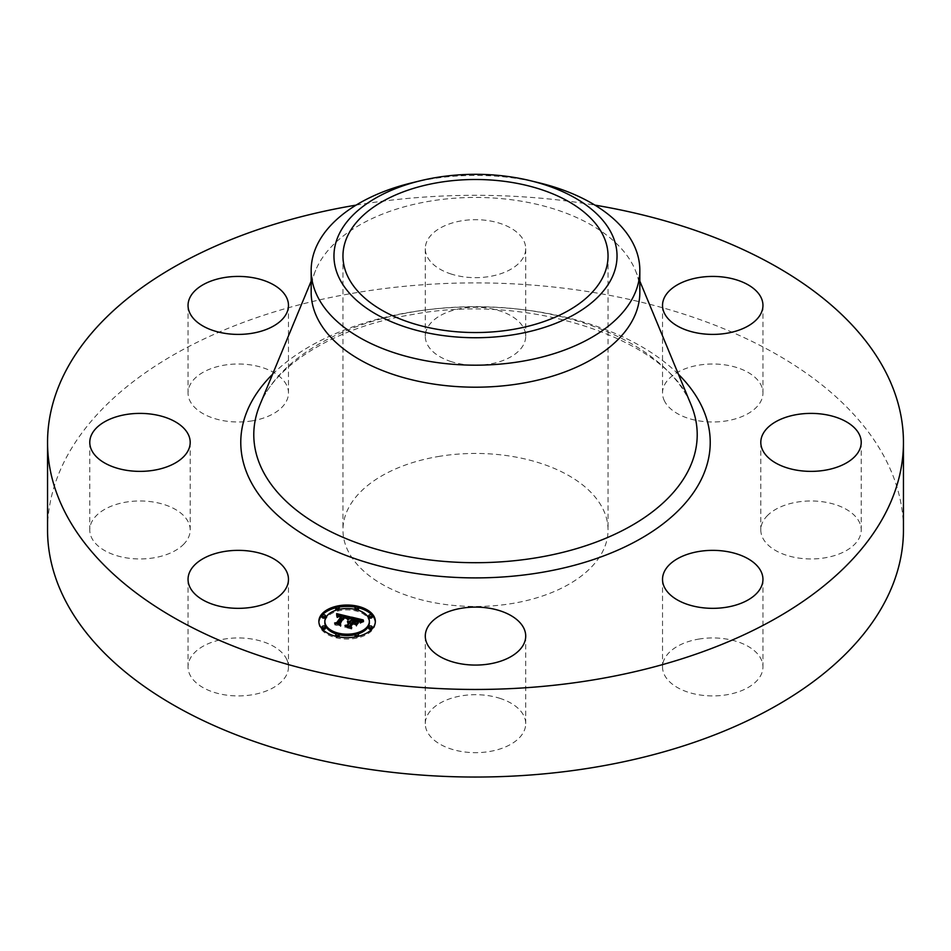 <?xml version="1.0" encoding="UTF-8"?>
<svg xmlns="http://www.w3.org/2000/svg" width="951" height="951" viewBox="0 0 951 951"><rect width="100%" height="100%" fill="white"/><g stroke="black" fill="none" stroke-linecap="round" stroke-linejoin="round"><path stroke-width="0.71" stroke-dasharray="4.75 3.57" d="M286.441 658.781A50.213 28.994 180 0 1 288.474 666.936A50.213 28.994 180 0 1 245.394 695.633A50.213 28.994 180 0 1 190.069 675.103A50.213 28.994 180 0 1 188.048 666.936A50.213 28.994 180 0 1 231.117 638.24A50.213 28.994 180 0 1 286.441 658.781M47.55 529.969A427.95 247.07 180 0 1 355.02 292.884A427.95 247.07 180 0 1 903.45 529.969M356.102 205.119A427.95 247.07 180 0 1 594.898 205.119M311.167 292.314A164.333 94.874 180 0 1 315.673 270.239A164.333 94.874 180 0 1 429.234 201.279A164.333 94.874 180 0 1 635.327 270.239A164.333 94.874 180 0 1 639.833 292.314M411.676 182.877A164.333 94.874 180 0 1 429.234 179.264A164.333 94.874 180 0 1 539.324 182.877M438.185 456.539A132.546 76.532 180 0 1 608.046 529.969A132.546 76.532 180 0 1 512.815 603.398A132.546 76.532 180 0 1 342.954 529.969A132.546 76.532 180 0 1 438.185 456.539M184.054 543.865A50.213 28.994 180 0 1 127.565 558.059A50.213 28.994 180 0 1 89.774 529.969A50.213 28.994 180 0 1 95.92 516.072A50.213 28.994 180 0 1 152.41 501.878A50.213 28.994 180 0 1 190.2 529.969A50.213 28.994 180 0 1 184.054 543.865M252.395 420.817A50.213 28.994 180 0 1 188.048 393.001A50.213 28.994 180 0 1 224.115 365.184A50.213 28.994 180 0 1 288.474 393.001A50.213 28.994 180 0 1 252.395 420.817M451.428 361.701A50.213 28.994 180 0 1 425.287 336.262A50.213 28.994 180 0 1 499.572 310.822A50.213 28.994 180 0 1 525.713 336.262A50.213 28.994 180 0 1 451.428 361.701M664.559 401.156A50.213 28.994 180 0 1 662.526 393.001A50.213 28.994 180 0 1 705.606 364.304A50.213 28.994 180 0 1 760.931 384.834A50.213 28.994 180 0 1 762.952 393.001A50.213 28.994 180 0 1 719.883 421.697A50.213 28.994 180 0 1 664.559 401.156M766.946 516.072A50.213 28.994 180 0 1 823.435 501.878A50.213 28.994 180 0 1 861.226 529.969A50.213 28.994 180 0 1 855.08 543.865A50.213 28.994 180 0 1 798.59 558.059A50.213 28.994 180 0 1 760.8 529.969A50.213 28.994 180 0 1 766.946 516.072M698.605 639.12A50.213 28.994 180 0 1 762.952 666.936A50.213 28.994 180 0 1 726.885 694.753A50.213 28.994 180 0 1 662.526 666.936A50.213 28.994 180 0 1 698.605 639.12M499.572 698.236A50.213 28.994 180 0 1 525.713 723.675A50.213 28.994 180 0 1 451.428 749.115A50.213 28.994 180 0 1 425.287 723.675A50.213 28.994 180 0 1 499.572 698.236M451.428 274.114A50.213 28.994 180 0 1 425.287 248.675A50.213 28.994 180 0 1 499.572 223.235A50.213 28.994 180 0 1 525.713 248.675A50.213 28.994 180 0 1 451.428 274.114M352.322 619.707L351.394 618.483L352.322 618.709M349.932 623.036L347.4 622.881L349.932 622.418M349.588 623.523L347.65 623.345L349.588 623.321M356.708 623.309L357.933 623L355.959 625.758L354.83 624.201L352.215 623.583L349.837 626.899L350.681 628.1L345.082 626.768L347.793 626.02M361.071 620.801L363.234 621.312L359.942 622.846L359.026 621.158L354.818 619.945L352.607 623.024L353.308 623.19L355.258 620.48L359.526 622.275L355.412 620.718L353.594 623.262L355.436 623.642M354.354 619.196L359.692 620.468M351.394 617.092L351.394 618.483M349.314 621.49L349.314 622.37M348.993 621.443L348.993 622.382M348.411 621.431L348.411 622.465M348.137 621.455L348.137 622.536M347.4 621.478L347.4 622.881M347.412 621.609L347.412 623M348.078 621.467L348.078 622.869M348.304 621.443L348.304 622.846M348.53 621.431L348.53 622.834M348.958 621.443L348.958 622.834M349.172 621.467L349.172 622.857M349.386 621.502L349.386 622.893M349.766 621.585L349.766 622.988M349.493 622.109L349.493 623.297M348.862 622.025L348.862 623.214M348.648 622.025L348.648 623.214M348.446 622.037L348.446 623.214M348.244 622.049L348.244 623.238M348.042 622.085L348.042 623.262M347.852 622.12L347.852 623.297M347.65 621.942L347.65 623.345M347.769 622.132L347.769 623.535M347.959 622.097L347.959 623.499M348.149 622.061L348.149 623.464M348.328 622.037L348.328 623.44M348.506 622.025L348.506 623.428M348.696 622.025L348.696 623.416M348.874 622.025L348.874 623.428M349.409 622.085L349.409 623.487M345.082 625.366L345.082 626.768M350.681 626.709L350.681 628.1M352.215 622.18L352.215 623.583M354.83 622.81L354.83 624.201M355.959 624.355L355.959 625.758M357.933 621.597L357.933 623M353.594 622.513L353.594 623.262M355.412 619.327L355.412 620.718M355.71 619.374L355.71 620.777M355.983 619.434L355.983 620.825M356.459 619.529L356.459 620.932M356.661 619.577L356.661 620.979M356.922 619.648L356.922 621.039M357.172 619.707L357.172 621.11M357.41 619.767L357.41 621.169M357.624 619.838L357.624 621.229M357.826 619.897L357.826 621.288M358.016 619.957L358.016 621.348M358.194 620.004L358.194 621.407M358.349 620.064L358.349 621.467M358.824 620.29L358.824 621.681M359.026 620.421L359.026 621.811M359.216 620.551L359.216 621.954M359.383 620.718L359.383 622.109M359.526 620.884L359.526 622.275M359.478 620.837L359.478 622.12M359.395 620.741L359.395 621.954M359.276 620.611L359.276 621.799M359.098 620.468L359.098 621.657M358.884 620.325L358.884 621.514M358.313 620.052L358.313 621.241M357.956 619.933L357.956 621.122M357.552 619.814L357.552 621.003M357.112 619.695L357.112 620.884M355.888 619.41L355.888 620.611M355.258 619.541L355.258 620.48M353.308 622.441L353.308 623.19M352.607 622.275L352.607 623.024M354.818 618.554L354.818 619.945M355.246 618.661L355.246 620.052M356.34 618.923L356.34 620.325M356.994 619.077L356.994 620.468M357.338 619.16L357.338 620.551M357.647 619.244L357.647 620.646M357.933 619.327L357.933 620.73M358.206 619.41L358.206 620.813M358.444 619.493L358.444 620.896M358.658 619.588L358.658 620.979M358.848 619.672L358.848 621.074M359.026 619.755L359.026 621.158M359.169 619.85L359.169 621.241M359.288 619.933L359.288 621.336M359.395 620.028L359.395 621.419M359.49 620.135L359.49 621.526M359.573 620.254L359.573 621.645M359.656 620.385L359.656 621.788M359.728 620.528L359.728 621.93M359.787 620.694L359.787 622.085M359.835 620.86L359.835 622.251M359.882 621.039L359.882 622.441M359.918 621.241L359.918 622.632M359.942 621.443L359.942 622.846M360.833 620.932L360.833 622.334M360.976 620.848L360.976 622.251M361.13 620.765L361.13 622.168M361.261 620.694L361.261 622.097M361.499 620.575L361.499 621.978M361.725 620.48L361.725 621.871M361.974 620.373L361.974 621.776M362.129 620.314L362.129 621.716M362.283 620.254L362.283 621.657M362.45 620.195L362.45 621.597M363.234 619.921L363.234 621.312M341.825 616.937L338.77 616.414L336.832 617.472L336.761 615.059M337.76 615.297L341.825 616.248M343.798 616.712L347.198 617.496M348.351 617.77L350.348 618.233L347.258 619.838L346.877 618.34L344.262 617.472L339.008 624.581L339.84 625.615L334.633 624.367L337.082 623.559M341.468 616.034L341.48 617.235L339.043 616.866L337.248 617.829L339.269 617.044L341.48 617.437M336.642 613.633L336.642 615.035M350.348 616.842L350.348 618.233M336.678 613.906L336.678 615.309M336.713 614.168L336.713 615.57M336.737 614.429L336.713 617.223M336.749 614.679L336.749 616.082M336.761 614.928L336.761 616.319M336.761 615.927L336.761 616.557M336.749 615.915L336.749 616.783M336.737 615.879L336.737 617.009M336.832 616.07L336.832 617.472M336.963 615.915L336.963 617.318M337.106 615.773L337.106 617.175M337.248 615.642L337.248 617.044M337.391 615.523L337.391 616.926M337.546 615.416L337.546 616.819M337.7 615.321L337.7 616.723M337.867 615.249L337.867 616.64M338.033 615.178L338.033 616.569M338.211 615.119L338.211 616.521M338.378 615.071L338.378 616.474M338.568 615.047L338.568 616.438M338.77 615.024L338.77 616.414M338.972 615.012L338.972 616.403M339.198 615.012L339.198 616.403M339.424 615.024L339.424 616.414M339.662 615.047L339.662 616.438M339.923 615.071L339.923 616.474M340.185 615.119L340.185 616.521M340.47 615.178L340.47 616.569M340.755 615.238L340.755 616.64M340.969 615.285L340.969 616.688M341.171 615.345L341.171 616.747M341.397 615.404L341.397 616.807M341.611 615.475L341.611 616.866M340.791 615.868L340.791 617.056M340.541 615.808L340.541 617.009M340.292 615.749L340.292 616.961M340.066 615.713L340.066 616.914M339.84 615.677L339.84 616.89M339.234 615.654L339.234 616.866M339.043 615.666L339.043 616.866M338.877 615.689L338.877 616.89M338.556 615.784L338.556 616.961M338.247 615.915L338.247 617.068M338.104 616.01L338.104 617.14M337.962 616.117L337.962 617.235M337.391 616.462L337.391 617.686M337.248 616.426L337.248 617.829M337.902 616.153L337.902 617.556M338.021 616.058L338.021 617.461M338.152 615.975L338.152 617.377M338.675 615.737L338.675 617.14M338.948 615.677L338.948 617.08M339.269 615.654L339.269 617.044M339.804 615.677L339.804 617.08M340.006 615.701L340.006 617.104M340.22 615.737L340.22 617.14M340.446 615.784L340.446 617.175M340.672 615.832L340.672 617.235M334.633 622.976L334.633 624.367M339.84 624.225L339.84 625.615M344.262 616.082L344.262 617.472M344.476 616.117L344.476 617.52M344.69 616.153L344.69 617.556M344.892 616.2L344.892 617.603M345.106 616.248L345.106 617.651M345.308 616.296L345.308 617.698M345.558 616.355L345.558 617.758M345.784 616.426L345.784 617.817M345.986 616.486L345.986 617.888M346.176 616.557L346.176 617.96M346.354 616.628L346.354 618.031M346.509 616.7L346.509 618.102M346.651 616.783L346.651 618.186M346.77 616.866L346.77 618.257M346.877 616.949L346.877 618.34M346.972 617.033L346.972 618.435M347.044 617.128L347.044 618.519M347.103 617.223L347.103 618.625M347.151 617.33L347.151 618.721M347.186 617.449L347.186 618.839M347.222 617.568L347.222 618.958M347.234 617.698L347.234 619.089M347.198 618.352L347.198 619.529M347.163 618.293L347.163 619.695M347.258 618.435L347.258 619.838M347.424 618.328L347.424 619.731M347.579 618.221L347.579 619.624M347.733 618.126L347.733 619.529M347.888 618.031L347.888 619.434M348.03 617.948L348.03 619.339M348.185 617.853L348.185 619.256M348.328 617.781L348.328 619.172M348.47 617.698L348.47 619.101M348.613 617.627L348.613 619.03M348.755 617.556L348.755 618.958M350.194 616.914L350.194 618.305M358.384 623.262L356.34 626.103L358.384 622.346M358.61 622.025L358.61 623.428M356.34 624.7L356.34 626.103M356.566 624.878L356.566 626.269M350.55 618.661L347.484 620.218L350.55 618.661L350.55 617.496M350.764 617.425L350.764 618.828M350.313 617.591L350.313 618.744M350.051 617.698L350.051 618.828M349.79 617.817L349.79 618.946M349.504 617.948L349.504 619.065M349.219 618.102L349.219 619.208M348.91 618.269L348.91 619.374M348.589 618.447L348.589 619.541M348.256 618.637L348.256 619.731M347.911 618.839L347.911 619.945M347.484 618.816L347.484 620.218M347.733 618.946L347.733 620.349M348.09 618.732L348.09 620.123M348.446 618.53L348.446 619.921M348.779 618.34L348.779 619.731M349.1 618.162L349.1 619.565M349.409 618.007L349.409 619.398M349.706 617.853L349.706 619.256M349.992 617.722L349.992 619.125M350.265 617.615L350.265 619.006M350.515 617.508L350.515 618.911M363.686 621.764L360.144 623.297L363.686 621.764L363.686 620.563M363.805 620.528L363.805 621.93M363.223 620.706L363.223 621.895M362.783 620.86L362.783 622.025M362.367 621.003L362.367 622.156M361.974 621.158L361.974 622.299M361.618 621.312L361.618 622.453M361.273 621.478L361.273 622.608M360.952 621.645L360.952 622.774M360.655 621.823L360.655 622.941M360.381 622.002L360.381 623.119M360.144 621.906L360.144 623.297M360.31 622.049L360.31 623.452M360.548 621.895L360.548 623.285M360.798 621.728L360.798 623.131M361.083 621.574L361.083 622.964M361.392 621.419L361.392 622.81M361.725 621.265L361.725 622.667M362.093 621.11L362.093 622.513M362.486 620.967L362.486 622.358M362.902 620.813L362.902 622.216M363.341 620.67L363.341 622.073M346.972 619.053L344.666 618.198L339.911 624.819L340.827 626.483L334.871 624.855L340.327 626.162L339.531 624.783L344.452 617.924L346.972 619.053L346.972 617.71L346.984 619.125M346.937 617.686L346.937 618.911M346.77 617.556L346.77 618.685M346.639 617.472L346.639 618.59M346.473 617.377L346.473 618.507M346.271 617.27L346.271 618.412M345.998 617.163L345.998 618.316M345.843 617.104L345.843 618.269M345.665 617.044L345.665 618.221M345.486 616.985L345.486 618.174M345.284 616.937L345.284 618.126M345.07 616.878L345.07 618.067M344.452 617.104L344.452 617.924M339.531 623.392L339.531 624.783M340.327 624.973L340.327 626.162M334.871 623.452L334.871 624.855M335.002 623.701L335.002 625.092M340.827 625.092L340.827 626.483M339.911 624.034L339.911 624.819M344.666 616.807L344.666 618.198M344.844 616.83L344.844 618.233M345.011 616.866L345.011 618.269M345.165 616.902L345.165 618.305M345.403 616.961L345.403 618.364M345.617 617.021L345.617 618.423M345.831 617.092L345.831 618.495M346.021 617.163L346.021 618.566M346.212 617.247L346.212 618.649M346.39 617.33L346.39 618.732M346.556 617.425L346.556 618.816M346.711 617.52L346.711 618.911M354.937 624.664L352.797 624.367L350.776 627.184L351.751 629.098L344.999 627.28L351.24 628.766L350.432 627.196L352.643 624.118L354.937 624.664L354.937 623.476M355.139 623.535L355.139 624.926M352.643 623.19L352.643 624.118M350.432 625.794L350.432 627.196M351.24 627.577L351.24 628.766M344.999 625.877L344.999 627.28M345.154 626.127L345.154 627.517M351.751 627.708L351.751 629.098M350.776 626.459L350.776 627.184M352.797 622.964L352.797 624.367M318.882 622.037A28.245 16.31 0 0 0 318.858 622.739A28.245 16.31 0 0 0 341.599 638.739A28.245 16.31 0 0 0 373.196 628.98A28.245 16.31 0 0 0 375.348 622.739A28.245 16.31 0 0 0 375.324 622.037M358.479 607.808A28.245 16.31 0 0 0 355.555 607.178M338.663 607.178A28.245 16.31 0 0 0 335.739 607.808M369.357 622.739A22.253 12.85 0 0 0 351.442 610.138A22.253 12.85 0 0 0 326.55 617.829A22.253 12.85 0 0 0 324.85 622.739M336.428 634.008A22.253 12.85 0 0 0 339.15 634.745M355.056 634.745A22.253 12.85 0 0 0 357.778 634.008M355.056 609.341A1.712 0.987 0 0 0 356.054 610.173A1.712 0.987 0 0 0 357.778 610.067M358.349 608.89A1.712 0.987 0 0 0 356.768 608.283A1.712 0.987 0 0 0 355.187 608.89M372.019 627.945A1.712 0.987 0 0 0 370.426 627.327A1.712 0.987 0 0 0 368.845 627.945M372.019 616.783A1.712 0.987 0 0 0 370.426 616.177A1.712 0.987 0 0 0 368.845 616.783M335.739 636.267A1.712 0.987 0 0 0 336.844 637.134A1.712 0.987 0 0 0 338.663 636.908M339.02 635.827A1.712 0.987 0 0 0 337.439 635.22A1.712 0.987 0 0 0 335.858 635.827M355.555 636.908A1.712 0.987 0 0 0 358.349 636.588A1.712 0.987 0 0 0 358.479 636.267M358.349 635.827A1.712 0.987 0 0 0 356.768 635.22A1.712 0.987 0 0 0 355.187 635.827M325.361 616.783A1.712 0.987 0 0 0 323.78 616.177A1.712 0.987 0 0 0 322.199 616.783M336.428 610.067A1.712 0.987 0 0 0 339.02 609.65A1.712 0.987 0 0 0 339.15 609.341M339.02 608.89A1.712 0.987 0 0 0 337.439 608.283A1.712 0.987 0 0 0 335.858 608.89M325.361 627.945A1.712 0.987 0 0 0 323.78 627.327A1.712 0.987 0 0 0 322.199 627.945M259.873 404.912A221.714 128.005 180 0 1 413.079 311.869A221.714 128.005 180 0 1 691.127 404.912C669.468 340.613 530.266 291.743 411.7 314.662C335.584 326.882 275.208 364.887 259.873 404.912M272.557 374.29A234.731 135.517 180 0 1 409.417 312.344A234.731 135.517 180 0 1 678.443 374.29M356.803 619.612L356.803 620.813M356.482 619.541L356.482 620.741M355.591 619.363L355.591 620.551M360.132 621.336L360.132 622.739M360.322 621.229L360.322 622.62M360.5 621.122L360.5 622.525M360.667 621.027L360.667 622.418M362.628 620.135L362.628 621.526M362.818 620.064L362.818 621.455M363.02 619.993L363.02 621.395M288.474 579.349L288.474 666.936M188.048 579.349L188.048 666.936M315.673 270.239L311.167 281.127M635.327 270.239L639.833 281.127M608.046 256.021L608.046 529.969M342.954 256.021L342.954 529.969M861.226 442.381L861.226 529.969M760.8 442.381L760.8 529.969M188.048 305.414L188.048 393.001M288.474 305.414L288.474 393.001M762.952 579.349L762.952 666.936M662.526 579.349L662.526 666.936M425.287 248.675L425.287 336.262M525.713 248.675L525.713 336.262M525.713 636.088L525.713 723.675M425.287 636.088L425.287 723.675M662.526 305.414L662.526 393.001M762.952 305.414L762.952 393.001M89.774 442.381L89.774 529.969M190.2 442.381L190.2 529.969M375.348 622.739L375.348 621.348M318.858 622.739L318.858 621.348"/><path stroke-width="1.43" d="M286.441 571.194A50.213 28.994 180 0 1 288.474 579.349A50.213 28.994 180 0 1 245.394 608.046A50.213 28.994 180 0 1 190.069 587.516A50.213 28.994 180 0 1 188.048 579.349A50.213 28.994 180 0 1 231.117 550.653A50.213 28.994 180 0 1 286.441 571.194M594.898 205.119A427.95 247.07 180 0 1 903.45 442.381L903.45 529.969A427.95 247.07 180 0 1 595.98 767.053A427.95 247.07 180 0 1 47.55 529.969L47.55 442.381A427.95 247.07 180 0 1 355.02 205.297A427.95 247.07 180 0 1 356.102 205.119M903.45 442.381A427.95 247.07 180 0 1 595.98 679.466A427.95 247.07 180 0 1 47.55 442.381M530.468 180.726L539.324 182.877A164.333 94.874 180 0 1 639.833 270.31L639.833 292.314A164.333 94.874 180 0 1 521.766 383.36A164.333 94.874 180 0 1 311.167 292.314L311.167 270.31A164.333 94.874 180 0 1 317.812 243.599A164.333 94.874 180 0 1 411.676 182.877L420.532 180.726A141.533 81.715 180 0 1 530.468 180.726A141.533 81.715 180 0 1 611.315 279.023A141.533 81.715 180 0 1 435.653 334.431A141.533 81.715 180 0 1 339.685 233.019A141.533 81.715 180 0 1 420.532 180.726M639.833 270.31A164.333 94.874 180 0 1 633.188 297.021A164.333 94.874 180 0 1 521.766 361.344A164.333 94.874 180 0 1 311.167 270.31M438.185 182.592A132.546 76.532 180 0 1 608.046 256.021A132.546 76.532 180 0 1 512.815 329.45A132.546 76.532 180 0 1 342.954 256.021A132.546 76.532 180 0 1 438.185 182.592M766.946 428.485A50.213 28.994 180 0 1 823.435 414.291A50.213 28.994 180 0 1 861.226 442.381A50.213 28.994 180 0 1 855.08 456.278A50.213 28.994 180 0 1 798.59 470.472A50.213 28.994 180 0 1 760.8 442.381A50.213 28.994 180 0 1 766.946 428.485M252.395 333.23A50.213 28.994 180 0 1 188.048 305.414A50.213 28.994 180 0 1 224.115 277.597A50.213 28.994 180 0 1 288.474 305.414A50.213 28.994 180 0 1 252.395 333.23M698.605 551.532A50.213 28.994 180 0 1 762.952 579.349A50.213 28.994 180 0 1 726.885 607.166A50.213 28.994 180 0 1 662.526 579.349A50.213 28.994 180 0 1 698.605 551.532M499.572 610.649A50.213 28.994 180 0 1 525.713 636.088A50.213 28.994 180 0 1 451.428 661.527A50.213 28.994 180 0 1 425.287 636.088A50.213 28.994 180 0 1 499.572 610.649M664.559 313.568A50.213 28.994 180 0 1 662.526 305.414A50.213 28.994 180 0 1 705.606 276.717A50.213 28.994 180 0 1 760.931 297.247A50.213 28.994 180 0 1 762.952 305.414A50.213 28.994 180 0 1 719.883 334.11A50.213 28.994 180 0 1 664.559 313.568M184.054 456.278A50.213 28.994 180 0 1 127.565 470.472A50.213 28.994 180 0 1 89.774 442.381A50.213 28.994 180 0 1 95.92 428.485A50.213 28.994 180 0 1 152.41 414.291A50.213 28.994 180 0 1 190.2 442.381A50.213 28.994 180 0 1 184.054 456.278M373.196 627.589A28.245 16.31 180 0 1 341.599 637.336A28.245 16.31 180 0 1 318.858 621.348A28.245 16.31 180 0 1 321.01 615.107A28.245 16.31 180 0 1 352.619 605.347A28.245 16.31 180 0 1 375.348 621.348A28.245 16.31 180 0 1 373.196 627.589M367.668 626.257A22.253 12.85 180 0 1 342.764 633.948A22.253 12.85 180 0 1 324.85 621.348A22.253 12.85 180 0 1 326.55 616.426A22.253 12.85 180 0 1 351.442 608.747A22.253 12.85 180 0 1 369.357 621.348A22.253 12.85 180 0 1 367.668 626.257M350.194 616.914L347.258 618.435L346.877 616.949L344.262 616.082L339.008 623.178L339.84 624.225L334.633 622.976L336.773 622.584L341.48 616.034L337.248 616.426L338.877 615.487L341.825 615.547L338.77 615.024L336.832 616.07L336.642 613.633L350.194 616.914M350.515 617.508L347.484 618.816L350.515 617.508M346.853 617.615L344.666 616.807L339.911 623.416L340.827 625.092L334.871 623.452L340.327 624.759L339.531 623.392L344.452 616.533L346.865 617.401M363.234 619.921L359.942 621.443L359.026 619.755L354.818 618.554L352.607 621.633L353.308 621.799L355.258 619.077L359.526 620.884L355.412 619.327L353.594 621.859L357.933 621.597L355.959 624.355L354.83 622.81L352.215 622.18L349.837 625.496L350.681 626.709L345.082 625.366L347.555 624.95L349.588 622.12L347.65 621.942L349.932 621.633L347.4 621.478L350.337 621.086L352.322 618.305L351.394 617.092L363.234 619.921M363.341 620.67L360.144 621.906L363.341 620.67M356.566 624.878L358.384 621.859L356.566 624.878M352.797 622.964L350.776 625.794L351.751 627.708L344.999 625.877L351.24 627.375L350.432 625.794L352.643 622.727L355.139 623.535L352.797 622.964M358.349 608.248A1.712 0.987 180 0 1 356.435 608.842A1.712 0.987 180 0 1 355.056 607.879A1.712 0.987 180 0 1 355.187 607.499A1.712 0.987 180 0 1 357.1 606.904A1.712 0.987 180 0 1 358.479 607.879A1.712 0.987 180 0 1 358.349 608.248M372.019 627.303A1.712 0.987 180 0 1 370.094 627.886A1.712 0.987 180 0 1 368.715 626.923A1.712 0.987 180 0 1 368.845 626.543A1.712 0.987 180 0 1 370.771 625.948A1.712 0.987 180 0 1 372.138 626.923A1.712 0.987 180 0 1 372.019 627.303M372.019 616.141A1.712 0.987 180 0 1 370.094 616.735A1.712 0.987 180 0 1 368.715 615.761A1.712 0.987 180 0 1 368.845 615.38A1.712 0.987 180 0 1 370.771 614.798A1.712 0.987 180 0 1 372.138 615.761A1.712 0.987 180 0 1 372.019 616.141M339.02 635.185A1.712 0.987 180 0 1 337.106 635.779A1.712 0.987 180 0 1 335.727 634.816A1.712 0.987 180 0 1 335.858 634.436A1.712 0.987 180 0 1 337.771 633.841A1.712 0.987 180 0 1 339.15 634.816A1.712 0.987 180 0 1 339.02 635.185M358.349 635.185A1.712 0.987 180 0 1 356.435 635.779A1.712 0.987 180 0 1 355.056 634.816A1.712 0.987 180 0 1 355.187 634.436A1.712 0.987 180 0 1 357.1 633.841A1.712 0.987 180 0 1 358.479 634.816A1.712 0.987 180 0 1 358.349 635.185M322.199 615.38A1.712 0.987 180 0 1 324.113 614.798A1.712 0.987 180 0 1 325.492 615.761A1.712 0.987 180 0 1 325.361 616.141A1.712 0.987 180 0 1 323.447 616.735A1.712 0.987 180 0 1 322.068 615.761A1.712 0.987 180 0 1 322.199 615.38M335.858 607.499A1.712 0.987 180 0 1 337.771 606.904A1.712 0.987 180 0 1 339.15 607.879A1.712 0.987 180 0 1 339.02 608.248A1.712 0.987 180 0 1 337.106 608.842A1.712 0.987 180 0 1 335.727 607.879A1.712 0.987 180 0 1 335.858 607.499M322.199 626.543A1.712 0.987 180 0 1 324.113 625.948A1.712 0.987 180 0 1 325.492 626.923A1.712 0.987 180 0 1 325.361 627.303A1.712 0.987 180 0 1 323.447 627.886A1.712 0.987 180 0 1 322.068 626.923A1.712 0.987 180 0 1 322.199 626.543M349.932 622.418L352.322 619.707L352.322 618.305M349.588 623.321L349.932 621.633M347.793 626.02L349.588 622.12M355.436 623.642L356.708 623.309M352.322 618.709L354.354 619.196M359.692 620.468L361.071 620.801M350.337 621.086L350.337 622.477M349.98 621.027L349.98 622.429M349.718 621.942L349.718 623.345M347.555 624.95L347.555 625.96M349.837 625.496L349.837 626.507M355.317 622.275L355.317 623.476M353.594 621.859L353.594 622.513M353.308 621.799L353.308 622.441M352.607 621.633L352.607 622.275M336.761 615.059L337.76 615.297M341.825 616.248L343.798 616.712M347.198 617.496L348.351 617.77M341.48 617.235L341.825 615.547M337.082 623.559L341.48 617.437L341.468 615.832M336.761 615.154L336.761 615.927M336.773 622.584L336.773 623.487M339.008 623.178L339.008 624.022M339.911 623.416L339.911 624.034M350.776 625.794L350.776 626.459M375.324 622.037A28.245 16.31 0 0 0 358.479 607.808M355.555 607.178A28.245 16.31 0 0 0 338.663 607.178M335.739 607.808A28.245 16.31 0 0 0 321.01 616.498A28.245 16.31 0 0 0 318.882 622.037M324.85 621.348L324.85 622.739A22.253 12.85 0 0 0 336.428 634.008M339.15 634.745A22.253 12.85 0 0 0 355.056 634.745M357.778 634.008A22.253 12.85 0 0 0 367.668 627.66A22.253 12.85 0 0 0 369.357 622.739L369.357 621.348M357.778 610.067A1.712 0.987 0 0 0 358.349 609.65A1.712 0.987 0 0 0 358.479 609.27A1.712 0.987 0 0 0 358.349 608.89M368.845 627.945A1.712 0.987 0 0 0 368.715 628.314A1.712 0.987 0 0 0 370.094 629.289A1.712 0.987 0 0 0 372.019 628.694A1.712 0.987 0 0 0 372.138 628.314A1.712 0.987 0 0 0 372.019 627.945M368.845 616.783A1.712 0.987 0 0 0 368.715 617.163A1.712 0.987 0 0 0 370.094 618.126A1.712 0.987 0 0 0 372.019 617.544A1.712 0.987 0 0 0 372.138 617.163A1.712 0.987 0 0 0 372.019 616.783M338.663 636.908A1.712 0.987 0 0 0 339.02 636.588A1.712 0.987 0 0 0 339.15 636.207A1.712 0.987 0 0 0 339.02 635.827M355.187 635.827A1.712 0.987 0 0 0 355.056 636.207A1.712 0.987 0 0 0 355.555 636.908M322.199 616.783A1.712 0.987 0 0 0 322.068 617.163A1.712 0.987 0 0 0 323.447 618.126A1.712 0.987 0 0 0 325.361 617.544A1.712 0.987 0 0 0 325.492 617.163A1.712 0.987 0 0 0 325.361 616.783M335.858 608.89A1.712 0.987 0 0 0 335.727 609.27A1.712 0.987 0 0 0 336.428 610.067M322.199 627.945A1.712 0.987 0 0 0 322.068 628.314A1.712 0.987 0 0 0 323.447 629.289A1.712 0.987 0 0 0 325.361 628.694A1.712 0.987 0 0 0 325.492 628.314A1.712 0.987 0 0 0 325.361 627.945M639.833 281.127L691.127 404.912A221.714 128.005 180 0 1 537.921 557.524A221.714 128.005 180 0 1 259.873 404.912L311.167 281.127M678.443 374.29A234.731 135.517 180 0 1 541.583 572.419A234.731 135.517 180 0 1 290.768 525.986A234.731 135.517 180 0 1 272.557 374.29M355.056 609.27L355.056 607.879M358.479 609.27L358.479 607.879M368.715 628.314L368.715 626.923M372.138 628.314L372.138 626.923M368.715 617.163L368.715 615.761M372.138 617.163L372.138 615.761M335.727 636.207L335.727 634.816M339.15 636.207L339.15 634.816M355.056 636.207L355.056 634.816M358.479 636.207L358.479 634.816M325.492 617.163L325.492 615.761M322.068 617.163L322.068 615.761M339.15 609.27L339.15 607.879M335.727 609.27L335.727 607.879M325.492 628.314L325.492 626.923M322.068 628.314L322.068 626.923"/></g></svg>
